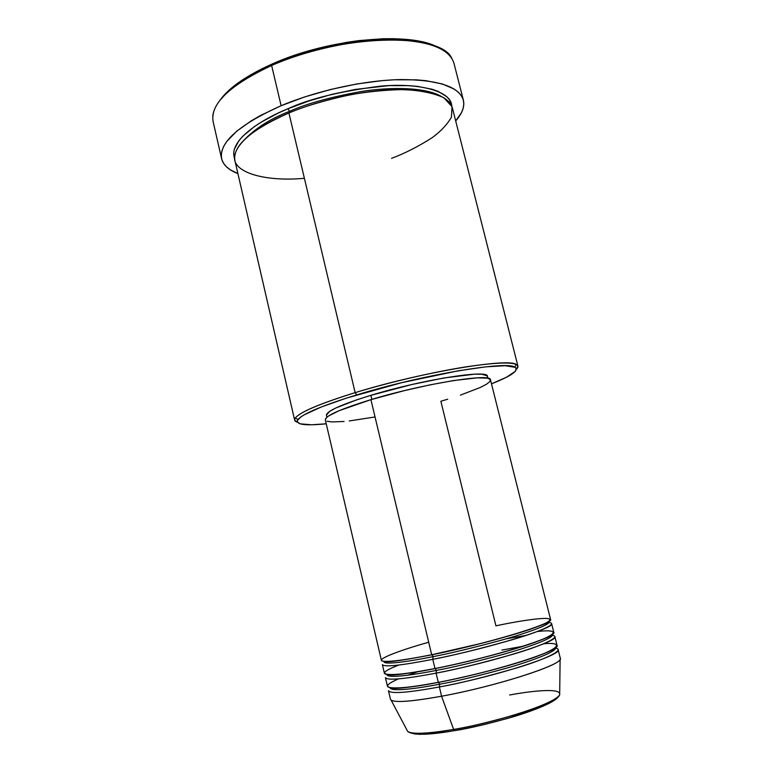 <?xml version="1.0" encoding="UTF-8"?>
<svg xmlns="http://www.w3.org/2000/svg" width="773" height="773" viewBox="0 0 773 773"><rect width="100%" height="100%" fill="white"/><g stroke="black" fill="none" stroke-linecap="round" stroke-linejoin="round"><path stroke-width="1.16" d="M454.872 730.63L453.616 729.432C436.774 732.418 412.908 735.249 407.68 731.432C412.202 734.437 427.517 733.77 453.616 729.432L441.576 696.222C412.55 701.449 395.737 702.773 391.148 700.203L407.68 731.432C413.053 735.413 428.638 735.152 454.447 730.64L454.872 730.63C468.931 728.417 487.976 723.915 512.006 717.141C535.274 710.31 556.338 701.372 558.009 696.734M433.151 656.635L431.875 654.712L433.151 656.635C449.567 653.504 471.974 648.112 500.392 640.459C527.843 632.865 550.289 624.536 548.956 622.023C550.289 624.536 527.843 632.865 500.392 640.459C471.974 648.112 449.567 653.504 433.151 656.635L432.783 659.34L433.151 656.635C413.719 660.606 385.341 665.234 384.017 661.93C385.341 665.234 413.719 660.606 433.151 656.635M325.298 419.7L326.699 417.372L328.631 415.932L339.231 410.637L370.924 399.66L431.692 654.75L370.924 399.66C340.603 409.023 325.404 415.739 325.317 419.836L381.389 660.306C383.041 662.857 399.805 661.002 431.692 654.75L478.835 643.967C505.02 637.339 534.481 628.468 546.163 622.912C563.063 613.598 518.664 620.903 495.928 625.83L440.861 401.245L447.702 399.206M547.013 622.478C559.526 622.313 545.448 629.937 513.417 639.397C479.637 648.943 452.756 655.591 432.783 659.34C400.868 665.534 384.075 667.302 382.403 664.625L384.423 673.283C386.152 676.201 403.004 674.616 434.977 668.539C454.63 664.741 494.372 655.639 527.63 644.74C561.333 633.638 558.502 628.874 537.206 631.56M436.436 670.404L435.18 668.5L436.436 670.404C452.891 667.37 475.337 661.978 503.764 654.219C531.225 646.499 553.623 637.812 552.193 634.952C553.623 637.812 531.225 646.499 503.764 654.219C475.337 661.978 452.891 667.37 436.436 670.404L436.078 673.148L436.436 670.404C416.947 674.298 388.481 678.655 387.041 674.906C388.481 678.655 416.947 674.298 436.436 670.404M508.354 636.073L507.407 636.256L508.354 636.073M506.199 638.817L526.191 635.396M551.13 635.193L551.825 635.271M552.193 635.329C561.942 636.285 544.791 644.856 513.659 654.064C481.067 663.311 455.2 669.669 436.078 673.148C404.076 679.167 387.186 680.655 385.427 677.612L387.457 686.289C389.273 689.574 406.212 688.27 438.272 682.366C457.51 678.733 495.039 670.249 528.075 659.369C561.691 648.286 563.478 641.928 543.815 643.716M439.721 684.211L438.494 682.317L439.721 684.211C456.225 681.274 478.7 675.873 507.146 668.017C534.616 660.171 556.956 651.117 555.439 647.919C556.956 651.117 534.616 660.171 507.146 668.017C478.7 675.873 456.225 681.274 439.721 684.211L439.373 686.984L439.721 684.211C420.193 688.018 391.621 692.115 390.085 687.922C391.621 692.115 420.193 688.018 439.721 684.211M522.954 646.267L501.87 650.064M503.696 652.045L504.624 651.861L503.696 652.045M554.995 648.016C565.478 649.156 549.072 658.123 517.736 667.63C484.864 677.148 458.747 683.593 439.373 686.984C407.284 692.83 390.317 694.048 388.461 690.637L390.491 699.333C392.404 702.995 409.429 701.952 441.576 696.222L439.373 686.984L441.576 696.222C497.194 686.144 565.208 663.891 560.29 658.258L558.116 649.591C562.928 654.818 494.894 676.704 439.373 686.984M391.573 158.339C405.062 153.286 418.695 146.339 432.465 137.478C440.987 131.149 447.316 124.385 451.442 117.158L452.021 106.703L443.915 97.794C433.875 93.127 420.338 90.383 403.284 89.571C385.292 89.929 367.426 91.697 349.696 94.876C324.283 100.471 304.031 106.5 288.918 112.964L355.145 392.645L356.711 394.906C420.715 375.166 506.702 360.633 514.77 367.127C519.543 370.267 511.784 375.833 491.493 383.823L506.421 377.263L515.301 371.349L516.267 368.431L515.156 367.33L505.262 365.716L485.859 366.846L458.312 370.789L401.757 382.664L346.652 398.047L321.162 407.042L304.388 414.724L300.948 416.879L297.383 420.454L297.247 421.855L300.098 423.836L311.567 424.773L326.245 423.797C304.543 425.971 295.093 424.57 297.905 419.594C302.823 413.758 322.428 405.535 356.711 394.906L355.145 392.645C320.186 403.516 300.243 411.951 295.325 417.951C293.904 419.932 294.61 421.372 297.431 422.261L294.639 420.126C294.465 414.521 314.63 405.361 355.145 392.645L288.918 112.964C250.636 130.009 232.625 145.846 234.886 160.455L294.639 420.126M212.759 115.902C215 99.388 234.625 82.576 271.623 65.483L272.28 63.956C246.316 75.619 228.837 87.774 219.832 100.442L229.088 90.18L235.639 84.75L243.311 79.348L261.728 68.884L272.28 63.956L295.489 55.028L320.553 47.723L346.207 42.418L358.846 40.602L382.983 38.747L394.182 38.708L414.222 40.38L422.86 42.042L436.948 46.882M289.537 111.351L287.923 108.751C308.949 98.944 339.482 91.446 379.524 86.267C418.464 82.44 451.451 90.905 451.722 105.94L449.49 99.765L446.726 96.625L438.001 91.32L432.068 89.233L417.265 86.363L408.531 85.629L388.829 85.629L355.367 89.417L332.013 94.316L309.161 100.877L287.923 108.751L289.537 111.351C306.321 103.756 330.177 97.147 361.126 91.523C391.496 86.663 425.498 87.397 440.716 96.103C425.498 87.397 391.496 86.663 361.126 91.523C330.177 97.147 306.321 103.756 289.537 111.351L289.566 112.694L289.537 111.351C268.531 119.361 251.979 130.473 239.891 144.686C251.979 130.473 268.531 119.361 289.537 111.351M398.82 665.041C361.899 679.264 405.554 674.945 434.977 668.539L432.783 659.34L434.977 668.539C490.304 657.881 558.377 636.72 553.787 632.304L551.622 623.685C556.116 627.695 488.014 648.499 432.783 659.34M427.469 655.591L426.541 655.871L427.469 655.591M326.419 415.091L329.685 411.342L335.811 407.989L356.788 399.815L370.876 395.332L371.842 399.39L370.876 395.332C341.318 404.501 326.506 411.139 326.438 415.246L326.892 417.207M463.375 100.171L453.954 63.251C449.384 48.477 428.339 40.631 390.819 39.694C354.392 39.703 307.374 49.83 271.623 65.483C229.678 85.214 210.159 103.891 213.097 121.525L221.6 158.687C218.981 142.425 238.828 124.772 281.13 105.708L271.623 65.483L281.13 105.708C317.152 90.538 364.354 80.266 400.752 79.571C438.243 79.725 459.114 86.605 463.375 100.19C464.834 106.587 462.273 113.505 455.693 120.926L461.491 112.607L463.22 108.152L463.819 103.853L463.259 99.756L461.51 95.92L458.553 92.383L454.398 89.185L442.494 84.015L426.097 80.711L416.367 79.841L394.346 79.783L382.297 80.614L356.836 83.967L330.602 89.475L304.929 96.847L281.13 105.708L260.327 115.592L251.351 120.762L236.693 131.217L226.798 141.449L223.706 146.329L221.861 151.006L221.242 155.412L221.822 159.528L223.561 163.316L226.412 166.746L230.306 169.799L237.91 173.606C228.663 170.021 223.233 165.045 221.6 158.687M413.449 686.617L413.961 686.434L413.449 686.617M398.501 678.878C367.301 692.376 410.231 688.308 438.272 682.366L436.078 673.148L438.272 682.366C493.744 671.998 561.787 650.286 557.033 645.271L554.869 636.623C559.517 641.242 491.454 662.587 436.078 673.148M407.864 675.187L417.584 671.814M534.056 657.437L533.525 657.504L534.056 657.437M559.681 694.656L560.106 659.33C558.985 666.065 493.773 686.753 441.576 696.222L453.616 729.432C500.431 721.567 558.531 702.135 559.681 694.656C557.99 699.381 536.346 708.532 512.402 715.556C487.676 722.523 468.08 727.151 453.616 729.432L454.447 730.64C481.444 725.799 506.624 719.325 529.998 711.228C552.637 702.812 558.28 698.454 559.681 694.656C561.623 687.149 527.833 691.545 509.639 695.004M413.97 733.886L420.551 734.35M424.86 734.263L447.925 731.77M462.138 729.297L485.096 724.349L507.938 718.339L539.573 707.672M548.395 703.73L551.796 701.913M556.463 698.686L557.691 697.294M234.596 158.465L233.668 153.199L234.335 149.218L238.963 140.628L242.935 136.096L254.114 126.801L261.235 122.144L278.232 113.061L287.923 108.751C262.472 118.945 227.871 140.28 234.596 158.465M517.92 366.112L516.412 369.281C518.519 367.194 518.48 365.6 516.316 364.489C508.219 357.706 420.444 372.431 355.145 392.645C389.302 382.258 432.6 372.18 465.056 367.02C498.392 362.006 516.016 361.706 517.92 366.112L452.369 107.843C448.514 95.717 429.759 89.629 396.124 89.6C363.503 90.286 321.307 99.456 288.918 112.964C266.376 122.221 237.987 138.725 234.712 155.595C231.204 172.64 265.574 181.955 304.388 178.292M487.898 378.258L487.405 376.306C488.865 369.175 421.971 379.649 370.876 395.332L411.7 384.548L443.934 377.978L474.361 374.19L481.83 374.219L487.203 375.881M487.425 376.818L486.864 377.939M374.441 417.062L349.261 420.956M344.053 421.488L331.878 421.942L327.085 421.227M428.715 642.247C399.013 650.518 375.697 659.591 382.461 661.07C388.964 662.587 413.449 658.461 431.692 654.75C486.874 643.812 554.985 623.193 550.55 619.386L490.497 379.872C492.072 372.741 423.42 383.64 370.924 399.66L404.221 390.665L429.962 384.877L453.422 380.587L477.212 377.842L487.473 378.161L490.304 379.456L489.918 381.524L486.459 384.258L480.159 387.524L460.379 395.138M438.33 47.588C411.033 31.2 328.883 38.331 272.28 63.956L271.623 65.483C340.709 33.993 439.914 32.089 451.683 58.101M437.991 667.94L437.083 668.21L437.991 667.94M384.133 661.359L384.017 661.93L384.133 661.359M385.08 661.417L384.017 661.93L387.563 661.765C392.858 661.756 407.7 659.417 432.068 654.76C465.066 648.093 506.75 637.213 529.524 629.541C553.207 621.096 547.497 622.362 548.956 622.023L547.777 622.052M387.437 674.578L390.964 675.022C396.723 675.138 411.526 672.974 435.363 668.548C468.322 662.055 509.871 651.117 532.636 643.165C556.318 634.391 550.782 635.387 552.193 634.952L551.69 634.836M390.152 687.748L394.491 688.328C400.733 688.55 415.459 686.559 438.668 682.366C471.482 676.075 512.77 665.128 535.573 656.895C559.314 647.803 554.135 648.421 555.439 647.919L555.304 647.793M295.325 417.951L297.905 419.594M516.316 364.489L514.77 367.127"/></g></svg>
